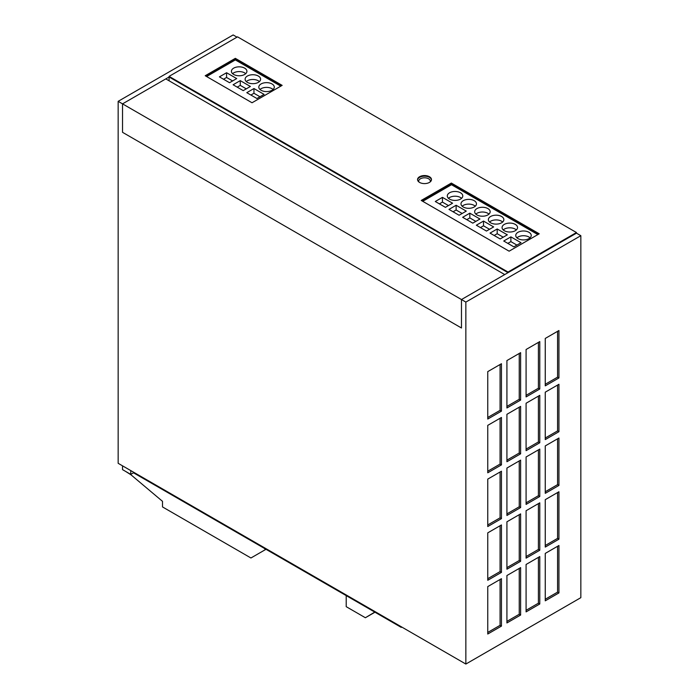 <?xml version="1.0" encoding="UTF-8"?>
<svg xmlns="http://www.w3.org/2000/svg" width="699" height="699" viewBox="0 0 699 699"><rect width="100%" height="100%" fill="white"/><g stroke="black" fill="none" stroke-linecap="round" stroke-linejoin="round"><path stroke-width="1.05" d="M122.535 103.863L169.079 76.995L508.016 272.68L576.465 233.16L461.471 299.548L461.471 327.997L122.535 132.321L122.535 103.863L465.857 302.082L465.857 664.05L118.157 463.306L118.157 101.338L122.535 103.863L122.535 132.321L461.471 327.997L461.471 299.548L504.73 274.576L165.794 78.891L122.535 103.863M118.157 101.338L233.143 34.95L236.978 37.161M169.079 80.787L169.079 76.995L508.016 272.68L576.465 233.16L580.843 235.694L465.857 302.082M580.843 235.694L580.843 597.662L465.857 664.05M501.445 578.693L487.753 586.601L487.753 634.019L501.445 626.112L501.445 578.693M558.938 377.949L558.938 330.531L545.255 338.438L545.255 385.857L558.938 377.949L557.575 377.163L557.575 331.317M501.445 524.949L487.753 532.856L487.753 580.275L501.445 572.376L501.445 524.949M539.777 341.593L526.085 349.5L526.085 396.918L539.777 389.011L539.777 341.593M558.938 592.918L558.938 545.5L545.255 553.407L545.255 600.825L558.938 592.918L557.575 592.132L557.575 546.295M558.938 539.182L558.938 491.755L545.255 499.663L545.255 547.081L558.938 539.182L557.575 538.387L557.575 492.55M539.777 502.826L526.085 510.724L526.085 558.143L539.777 550.244L539.777 502.826M520.615 460.143L506.924 468.05L506.924 515.469L520.615 507.561L520.615 460.143M520.615 513.887L506.924 521.795L506.924 569.213L520.615 561.306L520.615 513.887M520.615 406.399L506.924 414.306L506.924 461.724L520.615 453.826L520.615 406.399M539.777 395.337L526.085 403.244L526.085 450.663L539.777 442.755L539.777 395.337M520.615 567.632L506.924 575.53L506.924 622.949L520.615 615.05L520.615 567.632M501.445 417.469L487.753 425.368L487.753 472.786L501.445 464.887L501.445 417.469M501.445 471.213L487.753 479.112L487.753 526.53L501.445 518.632L501.445 471.213M539.777 556.561L526.085 564.469L526.085 611.887L539.777 603.988L539.777 556.561M520.615 352.663L506.924 360.562L506.924 407.98L520.615 400.081L520.615 352.663M501.445 363.725L487.753 371.623L487.753 419.051L501.445 411.143L501.445 363.725M539.777 449.081L526.085 456.98L526.085 504.407L539.777 496.5L539.777 449.081M558.938 485.438L558.938 438.02L545.255 445.918L545.255 493.337L558.938 485.438L557.575 484.643L557.575 438.806M558.938 431.694L558.938 384.275L545.255 392.174L545.255 439.592L558.938 431.694L557.575 430.907L557.575 385.062M374.769 612.097L365.376 617.741L346.215 606.671L346.215 595.609M374.961 612.202L365.376 617.741M125.549 471.371L131.028 474.848L162.509 501.332L162.509 506.932L250.941 557.985L265.996 549.292M122.535 465.84L122.535 469.632L130.748 474.376L133.492 472.795L401.243 627.379L401.794 627.064M265.454 548.977L265.174 549.772M263.811 548.033L265.174 549.134M130.748 470.576L130.748 474.376M401.243 626.75L401.243 627.379M133.492 472.157L133.492 472.795M545.255 438.02L557.575 430.907M545.255 491.755L557.575 484.643M526.085 502.826L538.405 495.713L538.405 449.868M538.405 495.713L539.777 496.5M487.753 417.469L500.073 410.357L500.073 364.511M500.073 410.357L501.445 411.143M506.924 406.399L519.243 399.286L519.243 353.449M519.243 399.286L520.615 400.081M526.085 610.306L538.405 603.193L538.405 557.356M538.405 603.193L539.777 603.988M487.753 524.949L500.073 517.837L500.073 472M500.073 517.837L501.445 518.632M487.753 471.213L500.073 464.092L500.073 418.255M500.073 464.092L501.445 464.887M506.924 621.376L519.243 614.264L519.243 568.418M519.243 614.264L520.615 615.05M526.085 449.081L538.405 441.969L538.405 396.132M538.405 441.969L539.777 442.755M506.924 460.143L519.243 453.031L519.243 407.194M519.243 453.031L520.615 453.826M506.924 567.632L519.243 560.519L519.243 514.674M519.243 560.519L520.615 561.306M506.924 513.887L519.243 506.775L519.243 460.938M519.243 506.775L520.615 507.561M526.085 556.561L538.405 549.449L538.405 503.612M538.405 549.449L539.777 550.244M545.255 545.5L557.575 538.387M545.255 599.244L557.575 592.132M526.085 395.337L538.405 388.225L538.405 342.388M538.405 388.225L539.777 389.011M487.753 578.693L500.073 571.581L500.073 525.744M500.073 571.581L501.445 572.376M545.255 384.275L557.575 377.163M487.753 632.438L500.073 625.325L500.073 579.488M500.073 625.325L501.445 626.112M235.336 58.34L205.218 75.728L252.033 102.762L282.151 85.374L235.336 58.34L235.336 58.978L281.601 85.689L235.336 58.978L205.768 76.042L235.336 58.978L235.336 59.922L206.589 76.523M431.466 179.896A6.973 4.028 0 0 0 424.511 176.183A6.973 4.028 0 0 0 417.565 179.896A6.973 4.028 0 0 1 424.511 176.183A6.973 4.028 0 0 1 431.466 179.896M451.344 183.059L421.226 200.447L509.117 251.186L539.226 233.798L451.344 183.059L451.344 183.688L538.684 234.113L451.344 183.688L421.777 200.762L451.344 183.688L451.344 184.798M169.079 76.366L237.529 36.846L576.465 232.531L508.016 272.042L169.079 76.366L169.079 76.995M576.465 233.16L576.465 232.531M508.016 272.68L508.016 272.042M419.583 182.422A6.973 4.028 0 0 0 427.185 183.295A6.973 4.028 0 0 0 431.484 179.582A6.973 4.028 0 0 0 424.511 175.554A6.973 4.028 0 0 0 417.548 179.582A6.973 4.028 0 0 0 419.583 182.422M516.919 245.096L510.89 241.618L507.832 243.383M521.026 242.728L510.89 236.874L503.726 241.015L513.861 246.861L521.026 242.728M510.89 241.618L510.89 236.874M503.228 237.197L497.199 233.719L494.149 235.484M507.334 234.82L497.199 228.975L490.043 233.108L500.169 238.953L507.334 234.82M497.199 233.719L497.199 228.975M489.536 229.289L483.516 225.812L480.458 227.577M493.643 226.922L483.516 221.067L476.351 225.209L486.478 231.054L493.643 226.922M483.516 225.812L483.516 221.067M475.844 221.391L469.824 217.913L466.766 219.669M479.951 219.014L469.824 213.169L462.659 217.302L472.795 223.147L479.951 219.014M469.824 217.913L469.824 213.169M461.602 198.306A7.741 4.474 0 0 0 460.519 197.52A7.741 4.474 0 0 0 448.478 198.306M449.562 199.101A7.741 4.474 0 0 0 458.002 200.071A7.741 4.474 0 0 0 462.782 195.938A7.741 4.474 0 0 0 460.519 192.775A7.741 4.474 0 0 0 452.078 191.806A7.741 4.474 0 0 0 447.299 195.938A7.741 4.474 0 0 0 449.562 199.101M475.294 206.214A7.741 4.474 0 0 0 474.202 205.419A7.741 4.474 0 0 0 462.161 206.214M463.254 207A7.741 4.474 0 0 0 471.694 207.97A7.741 4.474 0 0 0 476.473 203.837A7.741 4.474 0 0 0 474.202 200.683A7.741 4.474 0 0 0 465.77 199.713A7.741 4.474 0 0 0 460.991 203.837A7.741 4.474 0 0 0 463.254 207M488.985 214.112A7.741 4.474 0 0 0 487.893 213.326A7.741 4.474 0 0 0 475.853 214.112M476.945 214.908A7.741 4.474 0 0 0 485.386 215.877A7.741 4.474 0 0 0 490.165 211.745A7.741 4.474 0 0 0 487.893 208.582A7.741 4.474 0 0 0 479.453 207.612A7.741 4.474 0 0 0 474.673 211.745A7.741 4.474 0 0 0 476.945 214.908M502.677 222.02A7.741 4.474 0 0 0 501.585 221.225A7.741 4.474 0 0 0 489.545 222.02M490.628 222.806A7.741 4.474 0 0 0 499.069 223.776A7.741 4.474 0 0 0 503.848 219.652A7.741 4.474 0 0 0 501.585 216.489A7.741 4.474 0 0 0 493.144 215.519A7.741 4.474 0 0 0 488.365 219.652A7.741 4.474 0 0 0 490.628 222.806M530.052 237.826A7.741 4.474 0 0 0 528.96 237.031A7.741 4.474 0 0 0 516.919 237.826M518.011 238.612A7.741 4.474 0 0 0 526.452 239.582A7.741 4.474 0 0 0 531.231 235.458A7.741 4.474 0 0 0 528.96 232.295A7.741 4.474 0 0 0 520.519 231.325A7.741 4.474 0 0 0 515.74 235.458A7.741 4.474 0 0 0 518.011 238.612M516.36 229.919A7.741 4.474 0 0 0 515.277 229.132A7.741 4.474 0 0 0 503.228 229.919M504.32 230.714A7.741 4.474 0 0 0 512.76 231.684A7.741 4.474 0 0 0 517.54 227.551A7.741 4.474 0 0 0 515.277 224.388A7.741 4.474 0 0 0 506.836 223.418A7.741 4.474 0 0 0 502.057 227.551A7.741 4.474 0 0 0 504.32 230.714M448.47 205.576L442.45 202.107L439.391 203.863M452.576 203.208L442.45 197.363L435.285 201.495L445.412 207.341L452.576 203.208M442.45 202.107L442.45 197.363M462.161 213.483L456.132 210.006L453.083 211.771M466.268 211.115L456.132 205.261L448.976 209.403L459.103 215.248L466.268 211.115M456.132 210.006L456.132 205.261M537.863 234.584L451.484 184.719L422.738 201.312M245.733 73.675A7.741 4.474 0 0 0 244.641 72.888A7.741 4.474 0 0 0 232.601 73.675M233.693 74.47A7.741 4.474 0 0 0 242.134 75.431A7.741 4.474 0 0 0 246.913 71.307A7.741 4.474 0 0 0 244.641 68.144A7.741 4.474 0 0 0 236.201 67.174A7.741 4.474 0 0 0 231.421 71.307A7.741 4.474 0 0 0 233.693 74.47M273.108 89.481A7.741 4.474 0 0 0 272.025 88.694A7.741 4.474 0 0 0 259.984 89.481M261.068 90.276A7.741 4.474 0 0 0 269.508 91.246A7.741 4.474 0 0 0 274.288 87.113A7.741 4.474 0 0 0 272.025 83.95A7.741 4.474 0 0 0 263.584 82.98A7.741 4.474 0 0 0 258.805 87.113A7.741 4.474 0 0 0 261.068 90.276M259.416 81.582A7.741 4.474 0 0 0 258.333 80.787A7.741 4.474 0 0 0 246.293 81.582M247.376 82.368A7.741 4.474 0 0 0 255.817 83.338A7.741 4.474 0 0 0 260.596 79.205A7.741 4.474 0 0 0 258.333 76.042A7.741 4.474 0 0 0 249.893 75.073A7.741 4.474 0 0 0 245.113 79.205A7.741 4.474 0 0 0 247.376 82.368M246.284 88.852L240.264 85.374L237.206 87.139M240.264 80.63L233.099 84.762L243.226 90.617L250.391 86.475L240.264 80.63L240.264 85.374M259.976 96.75L253.955 93.273L250.897 95.038M264.082 94.382L253.955 88.537L246.791 92.67L256.917 98.515L264.082 94.382M253.955 93.273L253.955 88.537M232.601 80.944L226.572 77.467L223.514 79.232M236.708 78.576L226.572 72.731L219.407 76.864L229.543 82.709L236.708 78.576M226.572 77.467L226.572 72.731M280.78 86.16L235.336 59.922M430.165 181.932A5.81 3.355 0 0 0 430.322 181.163A5.81 3.355 0 0 0 426.74 178.062A5.81 3.355 0 0 0 420.405 178.787A5.81 3.355 0 0 0 418.71 181.163A5.81 3.355 0 0 0 418.867 181.932M418.71 181.163L418.71 181.801M430.322 181.163L430.322 181.801"/></g></svg>
